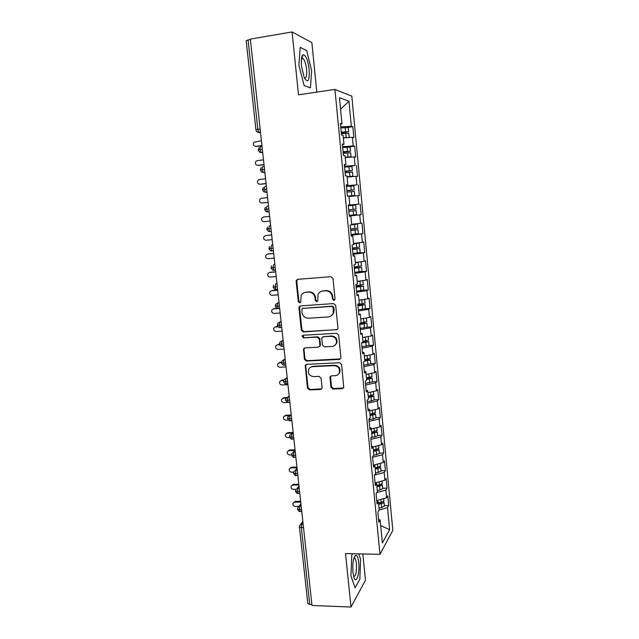 <?xml version="1.0" encoding="UTF-8"?>
<svg xmlns="http://www.w3.org/2000/svg" width="639" height="639" viewBox="0 0 639 639"><rect width="100%" height="100%" fill="white"/><g stroke="black" fill="none" stroke-linecap="round" stroke-linejoin="round"><path stroke-width="0.96" d="M333.877 300.418L335.052 298.98L332.999 278.476L330.938 276.687L297.774 279.323L296.352 280.281L296.153 281.376L298.293 301.6L299.707 302.838L300.713 302.143L301.129 295.466C302.119 293.573 303.661 292.51 305.754 292.287L308.493 292.079C312.088 292.191 314.252 294.084 314.995 297.766L315.267 300.394L316.688 301.64L317.727 300.897L318.062 294.403C319.045 292.382 320.642 291.256 322.839 291.009L325.618 290.801C329.253 290.905 331.441 292.814 332.176 296.52L332.44 299.164L333.877 300.418M321.393 291.312L326.162 290.577C329.796 290.681 331.976 292.582 332.711 296.28L332.975 298.924L334.572 300.146M297.678 279.331L296.76 281.176L298.892 301.352L300.37 302.582M304.452 292.542L309.076 291.855C312.655 291.959 314.819 293.844 315.562 297.526L315.826 300.146L317.359 301.376M330.89 387.21L332.911 389.007L342.169 388.648L343.75 387.458L341.609 364.542L339.573 362.744L306.744 364.326L305.266 365.372L307.455 388.137L309.444 389.91L320.451 389.486L321.968 388.376L322.064 387.561L321.097 378.168L319.085 376.387L313.613 376.627C309.476 375.996 307.798 373.623 308.581 369.51C309.356 367.776 310.682 366.834 312.567 366.666L334.173 365.644C338.231 366.195 339.964 368.495 339.373 372.553C338.622 374.462 337.232 375.508 335.187 375.684L331.569 375.844L330.028 376.986L330.89 387.21L331.417 386.787L333.43 388.568L343.462 387.993M316.808 92.112L311.88 42.637L292.071 31.95L250.344 39.091L311.992 605.468L351.003 607.05L365.46 580.204L362.84 553.957M292.071 31.95L298.509 94.812L334.924 89.436L379.965 554.317L345.523 553.59L351.003 607.05M336.282 329.972L337.839 328.813L337.943 327.951L335.691 305.37L333.638 303.581L300.578 305.889L299.132 306.88L298.964 307.91L301.32 330.179L303.325 331.945L337.328 329.548M338.662 335.092L340.899 357.465L340.803 358.263L339.237 359.445L306.401 361.059L304.404 359.286L303.541 348.934L305.011 347.896L318.254 347.177L319.764 346.082L319.883 345.196L319.236 338.886L317.216 337.096L303.405 337.895L302.111 335.986L303.134 335.267L336.617 333.302L338.662 335.092M334.924 89.436L351.817 96.162L392.825 530.362L379.965 554.317M340.571 109.205L348.95 101.226L339.469 97.711L341.985 123.854L340.355 123.423L341.466 134.965L343.087 135.316L343.958 144.294L342.344 144.007L343.447 155.477L345.052 155.692L345.915 164.614L344.317 164.463L345.419 175.861L347.001 175.933L347.856 184.799L346.282 184.791L347.376 196.117L348.942 196.053L349.789 204.863L348.231 204.991L349.317 216.254L350.867 216.046L351.714 224.808L350.172 225.072L351.25 236.262L352.784 235.919L353.623 244.625L352.097 245.025L353.167 256.143L354.685 255.672L355.516 264.322L354.014 264.858L355.076 275.904L356.578 275.305L357.401 283.908L355.915 284.563L356.977 295.553L358.455 294.819L359.278 303.365L357.808 304.156L358.862 315.075L360.324 314.212L361.139 322.711L359.685 323.63L360.731 334.477L362.177 333.486L362.992 341.937L361.554 342.975L362.601 353.766L364.022 352.648L364.837 361.043L363.415 362.217L364.446 372.936L365.859 371.698L366.666 380.045L365.26 381.331L366.291 391.987L367.681 390.629L368.487 398.928L367.098 400.341L368.12 410.933L369.494 409.447L370.293 417.698L368.919 419.232L369.933 429.759L371.299 428.162L372.09 436.357L370.732 438.011L371.746 448.474L373.088 446.757L373.879 454.904L372.537 456.669L373.543 467.077L374.869 465.24L375.652 473.347L374.326 475.232L375.325 485.568L376.643 483.619L377.417 491.679L376.107 493.675L377.098 503.955L378.4 501.895L379.175 509.898L377.881 512.007L378.863 522.231L380.149 520.058L378.584 519.275M348.95 101.226L351.33 126.322L340.683 126.873M347.153 127.465L352.816 126.714L351.33 126.322M352.816 126.714L353.854 137.649L352.377 137.329L353.199 145.948L342.592 146.627M346.354 147.258L354.669 146.211L353.199 145.948M354.669 146.211L355.691 157.074L354.238 156.882L355.044 165.453L344.493 166.26M344.565 167.011L355.044 165.453M356.498 165.589L357.528 176.396L356.083 176.332L356.889 184.847L346.378 185.781M346.418 186.189L356.889 184.847M358.327 184.855L359.342 195.598L357.92 195.662L358.719 204.129L348.247 205.183M348.255 205.255L358.719 204.129M360.14 204.009L361.155 214.688L359.741 214.872L360.54 223.291L351.658 224.289M351.107 234.777L362.952 233.666L361.946 223.051L360.54 223.291M362.952 233.666L361.554 233.978L362.345 242.341L353.503 243.443M352.92 253.563L364.733 252.533L363.735 241.981L362.345 242.341M364.733 252.533L363.359 252.964L364.15 261.287L355.34 262.485M358.798 271.91L366.514 271.287L365.524 260.8L364.15 261.287M366.514 271.287L365.149 271.839L365.931 280.114L357.161 281.416M362.824 290.346L368.28 289.938L367.289 279.507L365.931 280.114M368.28 289.938L366.93 290.609L367.713 298.836L358.974 300.234M365.212 308.805L370.037 308.485L369.054 298.109L367.713 298.836M370.037 308.485L368.703 309.268L369.478 317.447L360.779 318.941M367.281 327.048L371.786 326.92L370.804 316.609L369.478 317.447M371.786 326.92L370.46 327.823L371.235 335.946L362.569 337.544M369.03 345.491L373.519 345.244L372.545 334.996L371.235 335.946M373.519 345.244L372.217 346.266L372.984 354.341L364.35 356.035M364.685 361.163L370.412 359.909L370.78 363.735L375.245 363.471L374.278 353.279L372.984 354.341M375.245 363.471L373.959 364.597L374.718 372.633L366.123 374.422M372.505 381.771L376.962 381.595L376.004 371.459L374.718 372.633M376.962 381.595L375.684 382.833L376.443 390.82L367.88 392.697M374.222 399.758L378.671 399.607L377.713 389.534L376.443 390.82M378.671 399.607L377.409 400.957L378.16 408.904L369.638 410.869M375.924 417.642L380.365 417.523L379.414 407.506L378.16 408.904M380.365 417.523L379.119 418.984L379.87 426.884L371.379 428.945M377.625 435.431L382.05 435.335L381.108 425.374L379.87 426.884M382.05 435.335L380.82 436.908L381.563 444.76L373.104 446.909M379.31 453.115L383.727 453.051L382.793 443.139L381.563 444.76M383.727 453.051L382.513 454.728L383.256 462.532L374.142 464.952M380.988 470.703L385.397 470.663L384.462 460.807L383.256 462.532M385.397 470.663L384.199 472.445L384.934 480.209L375.069 482.94M382.657 488.188L387.058 488.172L386.132 478.379L384.934 480.209M387.058 488.172L385.868 490.065L386.603 497.781L376.778 500.617M384.319 505.577L388.704 505.593L387.785 495.848L386.603 497.781M388.704 505.593L387.53 507.582L389.63 529.691L382.362 542.974L380.149 520.058M378.4 501.895L376.834 501.168M387.53 507.582L379.063 510.074M380.684 525.562L389.63 529.691M376.643 483.619L375.069 482.948M385.868 490.065L376.786 492.637M374.869 465.24L373.304 464.625M384.199 472.445L374.414 475.104M373.088 446.757L371.523 446.19M382.513 454.728L372.593 457.308M371.299 428.162L369.733 427.643M380.82 436.908L370.868 439.384M369.494 409.447L367.928 408.992M379.119 418.984L369.126 421.357M367.681 390.629L366.115 390.229M377.409 400.957L367.377 403.225M365.859 371.698L364.294 371.355M375.684 382.833L365.612 384.99M364.022 352.648L362.465 352.369M330.882 376.02L330.227 376.587M373.959 364.597L363.839 366.65M362.177 333.486L360.62 333.262M372.217 346.266L362.057 348.199M360.324 314.212L358.759 314.045M370.46 327.823L360.268 329.644M358.455 294.819L356.897 294.707M368.703 309.268L358.463 310.977M356.578 275.305L355.012 275.257M366.93 290.609L356.65 292.207M354.685 255.672L353.127 255.688M365.149 271.839L354.829 273.324M352.784 235.919L351.226 235.999M363.359 252.964L352.992 254.322M350.867 216.046L349.309 216.19M361.554 233.978L351.146 235.216M349.789 204.863L348.231 205.039M359.741 214.872L349.293 215.99M347.856 184.799L346.306 185.038M357.92 195.662L348.982 196.508M345.915 164.614L344.357 164.918M356.083 176.332L347.113 177.075M343.958 144.294L342.408 144.67M354.238 156.882L345.228 157.521M250.392 39.53L248.084 39.93L257.844 129.366L260.137 129.054M255.935 129.829L246.183 40.72L248.084 39.93M341.985 123.854L340.435 124.293M352.377 137.329L343.335 137.856M311.896 604.598L309.731 604.51L307.806 603.52L299.419 526.927M310.426 87.878L311.632 70.609L306.672 50.569L300.234 47.35L298.876 65.082L304.116 85.562L310.426 87.878L304.116 85.562L298.876 65.082L300.234 47.35L306.672 50.569L311.632 70.609L310.426 87.878M352.68 553.741L351.777 555.211L350.955 575.827L355.092 587.832L359.845 579.254L360.564 559.317L358.783 553.869L360.564 559.317L359.845 579.254L355.092 587.832L350.955 575.827L351.777 555.211L352.68 553.741M262.341 149.294L258.148 150.013L259.075 147.625M349.285 215.886L361.155 214.688M323.622 336.625L323.198 336.649M264.522 169.303L260.329 169.942L261.175 167.65M266.687 189.2L262.501 189.751L263.268 187.547M268.835 208.969L264.65 209.432L265.361 207.316M270.976 228.618L266.798 229.01L267.445 226.965M273.101 248.148L268.923 248.459L269.53 246.486M275.217 267.565L271.04 267.797L271.599 265.888M277.318 286.863L273.149 287.015L273.66 285.17M279.403 306.049L275.241 306.129L275.721 304.34L277.805 302.966L279.059 302.878M281.479 325.115L277.318 325.123L277.765 323.382L279.874 321.976L281.128 321.896M283.54 344.078L279.387 343.998L279.802 342.312L281.935 340.875L283.189 340.803M285.593 362.92L281.44 362.768L281.831 361.123L283.988 359.661L285.234 359.597M287.63 381.651L283.484 381.435L283.852 379.822L286.024 378.336L287.262 378.288M289.659 400.278L285.513 399.982L285.865 398.409L288.045 396.907L289.283 396.859M291.672 418.785L287.534 418.425L287.862 416.884L290.058 415.366L291.296 415.326M293.676 437.196L289.547 436.756L289.85 435.247L292.055 433.713L293.293 433.681M295.665 455.487L291.536 454.992L291.831 453.506L294.052 451.957L295.282 451.941M297.646 473.683L293.525 473.116L293.796 471.654L296.025 470.096L297.255 470.08M299.619 491.766L295.498 491.127L295.761 489.698L297.99 488.124L299.22 488.124M301.576 509.746L297.454 509.043L297.71 507.63L299.947 506.056L301.177 506.064M300.322 305.921L299.563 307.647L301.912 329.868L303.916 331.633L336.801 329.66M333.294 307.663L331.865 306.408L302.854 308.405L301.84 309.108L302.007 312.559C302.75 316.209 304.899 318.102 308.461 318.238L328.27 316.952C330.587 316.704 332.224 315.498 333.183 313.334L333.294 307.663L333.83 307.399L332.392 306.145L331.865 306.408M302.758 308.413L332.392 306.145M330.794 316.161L333.71 313.062L334.101 310.171L333.574 310.442M333.83 307.399L334.101 310.171M304.547 347.983L303.988 349.517L304.979 358.918L306.976 360.692L340.419 358.902M319.332 346.721L320.435 344.852L319.788 338.55L317.767 336.777L303.405 337.895M302.95 335.291L303.996 337.576M332.136 346.426C334.125 346.234 335.515 345.204 336.282 343.343C336.977 339.189 335.251 336.841 331.106 336.298L323.43 336.737L321.912 337.839L321.792 338.734L322.439 345.06L324.468 346.841L332.136 346.426M334.708 345.491L336.801 342.999C337.496 338.854 335.771 336.513 331.641 335.97L331.106 336.298M322.935 336.841L331.641 335.97M330.028 376.986L330.555 376.579L331.417 386.787M338.103 374.494L339.884 372.146C340.475 368.104 338.742 365.812 334.692 365.26L334.173 365.644M310.53 367.257L313.134 366.283L334.692 365.26M306.209 364.438L305.722 365.883L308.022 387.705L310.011 389.478L321.681 388.879M341.21 132.321L346.146 131.977L341.25 132.728M341.194 132.097L348.638 131.698L348.247 127.584L340.795 127.96M348.638 131.698L341.282 133.016M346.689 137.657L343.55 137.84M341.346 133.663L348.79 133.295M348.926 137.529L343.319 137.649M261.415 140.772L253.899 142.241C252.717 144.526 253.308 145.9 255.672 146.371L255.608 146.379M255.672 146.371L261.934 145.548M256.543 146.475L261.958 145.764M343.103 151.866L348.015 151.483L343.127 152.17M343.087 151.699L350.499 151.211L350.108 147.122L342.688 147.593M350.499 151.211L343.151 152.401M346.602 157.426L345.212 157.37M343.231 153.264L350.651 152.793M349.357 157.234L350.923 156.811L345.204 157.218M263.492 159.838L257.237 160.621L255.927 161.324C254.833 163.576 255.44 164.918 257.765 165.357L257.868 165.365M257.765 165.357L264.003 164.59M258.619 165.413L264.027 164.75M344.98 171.3L349.876 170.877L344.996 171.5M351.961 166.563L344.573 167.106M344.964 171.188L352.353 170.605L345.012 171.675M347.097 176.899L350.412 176.476L347.081 176.763M345.116 172.738L352.496 172.155L352.888 176.212L347.073 176.668M347.105 176.995L352.888 176.212M265.552 178.792L259.314 179.527L257.948 180.286C256.934 182.506 257.565 183.824 259.833 184.24L260.193 184.24M259.833 184.24L266.064 183.513M260.68 184.248L266.08 183.617M346.841 190.614L351.722 190.15L346.849 190.71M346.833 190.558L354.19 189.887L353.806 185.853L346.442 186.5M354.19 189.887L346.865 190.829M348.942 196.093L352.257 195.718L348.702 196.061M346.985 192.107L354.341 191.428L354.725 195.462L347.999 196.093M348.95 196.133L354.725 195.462M267.605 197.643L261.383 198.33L259.961 199.136C259.027 201.325 259.674 202.611 261.894 203.01L262.517 202.978M261.894 203.01L268.116 202.331M262.733 202.97L268.116 202.379M348.694 209.816L356.019 209.057L355.635 205.047L348.303 205.782M349.126 211.301L356.163 210.59L348.838 211.269M356.163 210.59L356.546 214.6L349.237 215.383M269.642 216.381L263.436 217.02L261.966 217.875C261.103 220.032 261.766 221.294 263.947 221.677L270.153 221.046M309.188 69.547C307.814 59.746 305.762 54.826 303.03 54.778C301.488 56.096 300.985 59.914 301.512 66.224L304.236 77.67C307.974 83.645 309.627 80.945 309.188 69.547M304.324 77.862C306.273 78.685 307.032 75.865 306.592 69.419C305.953 64.116 304.811 60.505 303.166 58.564L301.904 58.253L301.48 58.684M358.719 562.488C358.112 557.352 357.081 554.94 355.611 555.235C353.319 557.639 352.424 563.366 352.936 572.424L353.99 577.632C356.362 584.717 359.933 572.879 358.719 562.488M353.615 576.434C355.835 576.378 356.778 572.105 356.442 563.63C356.147 560.89 355.635 559.133 354.901 558.35L353.854 558.286M351.698 224.68L355.004 224.377L351.706 224.744M351.698 224.632L357.457 224.121L351.706 224.784M350.547 228.962L357.84 228.115L357.457 224.121M350.683 230.431L354.549 230.016M350.691 230.487L357.984 229.633L350.667 230.2M358.367 233.61L351.083 234.489M266.056 235.511L263.971 236.51C263.172 238.627 263.843 239.865 265.984 240.24L272.174 239.649M350.675 230.32L354.541 229.952M271.671 235.008L265.473 235.607M271.663 234.96L266.303 235.479M353.519 243.595L356.818 243.339L353.535 243.739M353.511 243.491L359.27 243.092L353.543 243.834M352.385 247.996L359.645 247.061L359.27 243.092M352.52 249.394L356.37 248.97M352.528 249.514L359.789 248.571L352.48 249.018M359.789 248.571L360.172 252.533L352.912 253.491M267.829 254.018L265.96 255.025C265.225 257.11 265.912 258.332 268.013 258.691L274.187 258.148M352.496 249.194L356.354 248.851M273.684 253.531L267.501 254.09M273.676 253.427L268.324 253.907M357.057 262.254L355.356 262.621M359.621 261.902L355.372 262.773M354.214 266.918L361.442 265.872M354.341 268.252L358.175 267.813M354.357 268.428L361.586 267.398L354.286 267.725M361.962 271.311L354.741 272.382M269.594 272.438L267.949 273.436C267.27 275.489 267.957 276.687 270.025 277.038L276.192 276.535M354.31 267.957L358.159 267.637M275.689 271.95L269.522 272.462M275.673 271.791L270.329 272.23M360.42 280.936L357.84 281.312M362.64 280.601L357.185 281.607M356.027 285.729L363.232 284.595M356.147 286.999L359.973 286.552M356.171 287.223L363.375 286.112L356.083 286.328M363.743 290.002L356.554 291.16M271.447 290.737L269.93 291.743C269.299 293.756 269.993 294.938 272.03 295.282L278.181 294.827M356.115 286.607L359.949 286.32M277.685 290.258L271.527 290.729M277.661 290.05L272.334 290.457M357.832 304.428L365.005 303.237L364.637 299.34L358.982 300.322M357.952 305.642L361.762 305.17M357.976 305.921L365.149 304.723L357.872 304.819M365.149 304.723L365.42 308.717L358.351 309.827M273.324 308.917L271.894 309.939C271.311 311.92 272.022 313.086 274.019 313.422L280.162 313.006M357.904 305.154L361.73 304.891M278.125 308.573L273.524 308.893M277.206 308.373L274.323 308.573M360.899 322.855L366.77 321.705M359.741 324.173L363.535 323.693M359.773 324.5L366.914 323.222L360.324 323.222M275.201 327L273.859 328.031C273.316 329.988 274.027 331.13 276 331.457L282.126 331.09M367.185 327.208L360.148 328.39M359.749 323.59L363.503 323.358M278.221 326.793L275.505 326.96M277.925 326.489L276.296 326.593M366.259 317.998L361.019 318.901M362.936 341.306L368.527 340.1M362.209 342.504L365.308 342.105M361.554 342.975L368.575 341.745L362.952 341.458M369.03 345.419L361.93 346.841M277.078 344.988L275.816 346.011C275.313 347.943 276.032 349.07 277.973 349.397L284.083 349.062M362.984 341.841L365.268 341.721M279.618 344.804L277.478 344.924M279.483 344.437L278.261 344.509M367.633 336.609L364.557 337.176M364.701 359.677L370.269 358.391M364.805 360.708L367.968 360.156L367.018 359.973L367.058 360.412M370.412 359.909L365.069 359.629M370.78 363.735L363.703 365.188M278.947 362.872L280.217 362.321L277.757 363.895C277.294 365.796 278.013 366.906 279.93 367.233L286.032 366.946M364.741 360.077L367.018 359.973M281.44 362.68L279.443 362.784M281.448 362.265L280.217 362.321M366.466 377.945L372.01 376.579M366.554 378.919L369.717 378.344L368.759 378.12L368.807 378.607M366.602 379.406L372.058 378.248L368.719 377.641M372.505 381.826L365.46 383.432M280.809 380.652L282.158 380.037L279.69 381.675C279.259 383.552 279.986 384.646 281.879 384.966L287.965 384.718M366.49 378.216L368.759 378.12M283.58 380.453L281.392 380.54M283.772 379.973L282.158 380.037M368.216 396.108L373.735 394.654M368.304 397.027L371.443 396.42L370.492 396.164L370.548 396.707M368.352 397.554L373.783 396.34L371.674 395.605M374.23 399.878L371.435 400.972L367.217 401.572M282.678 398.345L284.091 397.658L281.623 399.351C281.216 401.196 281.951 402.282 283.812 402.602L289.89 402.394M368.224 396.244L370.492 396.164M286.008 398.105L283.333 398.209M286.44 397.57L284.091 397.658M369.949 414.168L375.444 412.634M370.037 415.023L373.168 414.399L372.217 414.112L372.273 414.703M370.093 415.606L375.5 414.328L373.927 413.529M375.94 417.834L373.16 418.992L368.959 419.599M284.531 415.925L286.008 415.174L283.54 416.932C283.165 418.753 283.9 419.823 285.737 420.142L288.397 420.071M369.949 414.176L372.217 414.112M288.948 415.662L285.258 415.765M290.154 415.054L286.008 415.174M371.682 432.124L377.154 430.51M371.754 432.922L374.885 432.276L373.927 431.956L373.991 432.595M371.818 433.554L377.21 432.22L375.964 431.373M377.649 435.678L374.877 436.908L371.179 437.459M286.392 433.418L287.925 432.603L285.449 434.408C285.098 436.205 285.833 437.268 287.654 437.587L289.763 437.539M372.657 431.98L373.927 431.956M292.311 433.114L287.175 433.234M293.045 432.483L287.925 432.603M373.4 449.976L376.091 449.568L378.847 448.29M373.472 450.719L376.587 450.048L375.628 449.696L375.692 450.383M373.535 451.398L378.903 450.008L377.889 449.129M379.342 453.426L376.587 454.728L373.679 455.168M288.237 450.807L289.826 449.928L287.342 451.789C287.023 453.562 287.758 454.609 289.563 454.928L291.536 454.904M295.034 450.503L289.084 450.607M295.05 449.84L289.826 449.928M375.109 467.724L377.793 467.317L380.54 465.959M375.181 468.411L378.28 467.716L377.609 467.341M375.245 469.146L380.596 467.692L379.742 466.789M381.028 471.071L378.288 472.437L375.604 472.86M290.09 468.099L291.711 467.157L289.235 469.074C288.932 470.823 289.675 471.862 291.456 472.181L293.605 472.165M297.007 467.82L290.985 467.876M296.935 467.101L291.711 467.157M376.81 485.376L379.486 484.953L382.218 483.539M376.874 486.007L379.031 485.672L379.965 485.289L379.614 484.937M376.946 486.79L382.274 485.281L381.547 484.346M382.697 488.611L379.973 490.057L377.306 490.48M291.927 485.297L293.589 484.298L291.112 486.263C290.833 487.988 291.576 489.011 293.341 489.338L295.921 489.33M298.884 485.033L292.87 485.057M298.804 484.274L293.589 484.298M378.504 502.933L381.171 502.502L383.879 501.016M378.56 503.508L380.716 503.157L381.467 502.446M378.639 504.331L383.943 502.773L383.312 501.815M384.366 506.064L381.659 507.574L378.991 508.005M293.764 502.398L295.458 501.335L292.981 503.348C292.718 505.058 293.461 506.072 295.21 506.4L298.661 506.407M300.745 502.158L294.747 502.142M300.657 501.351L295.458 501.335M260.48 132.233L258.963 132.441C257.261 132.353 256.255 131.49 255.943 129.861L257.844 129.366L258.963 132.441L260.544 132.792M303.517 527.622L301.336 527.598L309.731 604.51M302.966 522.566L301.888 523.884L301.336 527.598L299.411 526.832L299.643 525.458L301.888 523.884L303.118 523.892M260.504 132.393L257.022 131.818M262.669 152.274L261.127 152.473L260.057 149.59C259.921 147.769 260.153 146.81 260.76 146.706L262.038 146.539M262.685 152.441L261.407 152.601L262.717 152.745M264.834 172.195L263.276 172.386L262.238 169.583C262.102 167.769 262.333 166.795 262.941 166.651L264.211 166.499M264.85 172.362L263.58 172.514L264.873 172.57M266.99 192.004L265.417 192.179L264.41 189.456C264.274 187.65 264.506 186.66 265.097 186.484L266.375 186.332M267.006 192.163L265.736 192.307L267.022 192.283M269.131 211.685L267.541 211.852L266.567 209.209C266.431 207.411 266.663 206.405 267.246 206.189L268.516 206.054M269.147 211.844L267.877 211.98L269.155 211.876M270.648 225.615L269.386 225.775L270.648 225.647M271.279 231.406L269.658 231.414C268.979 231.989 268.029 231.19 266.798 229.01M272.757 245.009L271.511 245.248L272.773 245.128M273.396 250.855L271.759 250.855C271.072 251.407 270.129 250.608 268.923 248.467M274.858 264.282L273.62 264.602L274.882 264.498M275.497 270.185L273.851 270.177C273.141 270.704 272.206 269.914 271.048 267.805M276.943 283.444L275.713 283.844L276.975 283.74M277.59 289.403L275.928 289.395C275.177 289.882 274.259 289.092 273.149 287.031M279.019 302.495L277.805 302.966L277.158 306.209L278.412 308.589M281.08 321.425L279.874 321.976L279.235 325.259L280.481 327.567M283.125 340.252L281.935 340.875L281.304 344.197L282.542 346.426M285.162 358.966L283.988 359.661L283.365 363.032L284.587 365.181M287.191 377.569L286.024 378.336L285.409 381.747L286.615 383.823M289.203 396.06L288.045 396.907L287.438 400.349L288.149 402.338L288.636 402.362L288.149 402.338C287.342 402.698 286.464 401.923 285.521 400.022M291.2 414.447L290.058 415.366L289.459 418.849L290.298 420.774M293.189 432.731L292.055 433.713L291.464 437.236L292.534 439.105M295.17 450.902L294.052 451.957L293.461 455.519L294.116 457.348L294.611 457.34M297.135 468.978L296.025 470.096L295.45 473.699L296.081 475.472L296.56 475.472M299.092 486.942L297.99 488.124L297.423 491.766L298.03 493.492L298.501 493.492M301.033 504.802L299.947 506.056L299.379 509.738L300.434 511.416M259.274 151.898L261.127 152.473C259.753 151.499 261.151 154.446 258.148 150.005M261.527 171.867L263.276 172.386C262.317 171.795 262.389 173.64 260.329 169.934M263.763 191.716L265.417 192.179C263.939 191.468 264.466 193.329 262.493 189.743M269.386 225.775L268.707 228.842L269.658 231.414L271.263 231.254M266 211.445L267.541 211.852C266.623 212.236 265.656 211.437 264.65 209.432M271.511 245.248L270.84 248.355L271.759 250.855L273.38 250.704M273.62 264.602L272.957 267.757L273.851 270.177L275.481 270.041M275.713 283.844L275.066 287.039L275.928 289.395L277.574 289.267M332.711 296.28L332.176 296.52M326.162 290.577L325.618 290.801M323.39 290.785L322.839 291.009M315.826 300.146L315.267 300.394M315.562 297.526L314.995 297.766M309.076 291.855L308.493 292.079M306.337 292.055L305.754 292.287M298.892 301.352L298.293 301.6M296.76 281.176L296.153 281.376M332.975 298.924L332.44 299.164M303.916 331.633L303.325 331.945M301.912 329.868L301.32 330.179M299.563 307.647L298.964 307.91M303.445 308.142L302.854 308.405M339.756 359.07L339.237 359.445M306.976 360.692L306.401 361.059M304.979 358.918L304.404 359.286M303.988 349.517L303.405 349.86M320.435 344.852L319.883 345.196M319.788 338.55L319.236 338.886M317.767 336.777L317.216 337.096M323.981 336.418L323.43 336.737M330.459 377.377L329.932 377.793M313.134 366.283L312.567 366.666M320.994 389.055L320.451 389.486M310.011 389.478L309.444 389.91M308.022 387.705L307.455 388.137M305.722 365.883L305.138 366.267M342.672 388.208L342.169 388.648M333.43 388.568L332.911 389.007M345.763 133.271L346.162 137.393M345.22 127.576L345.611 131.706M347.64 152.857L348.031 156.954M347.097 147.186L347.496 151.291M349.509 172.314L349.9 176.388M348.966 166.683L349.357 170.765M351.362 191.668L351.754 195.718M350.827 186.069L351.218 190.126M353.207 210.902L353.591 214.928M352.672 205.335L353.063 209.368M355.044 230.024L355.428 234.026M354.509 224.489L354.893 228.498M356.866 249.026L357.249 253.004M356.338 243.531L356.722 247.517M358.679 267.925L359.054 271.879M358.152 262.461L358.535 266.423M360.476 286.711L360.851 290.649M359.957 281.28L360.332 285.218M362.265 305.394L362.64 309.3M361.754 299.987L362.129 303.9M364.046 323.965L364.422 327.847M363.535 318.589L363.911 322.479M365.82 342.424L366.187 346.29M365.308 337.08L365.676 340.954M367.577 360.779L367.952 364.621M367.074 355.5L367.441 359.318M369.334 379.031L369.693 382.849M368.831 373.855L369.19 377.577M371.067 397.178L371.435 400.972M370.588 392.106L370.932 395.725M372.801 415.214L373.16 418.992M372.321 410.254L372.665 413.776M374.518 433.154L374.877 436.908M374.055 428.29L374.382 431.724M376.227 450.99L376.587 454.728M375.772 446.23L376.091 449.568M377.929 468.73L378.288 472.437M377.329 467.389L377.393 468.067M377.481 464.066L377.793 467.317M379.622 486.367L379.973 490.057M379.023 485.033L379.079 485.664M379.183 481.798L379.486 484.953M381.307 503.899L381.659 507.574M380.708 502.574L380.756 503.149M380.876 499.434L381.171 502.502M279.658 308.381L277.997 308.493C277.246 308.964 276.328 308.182 275.241 306.145M281.727 327.376L280.05 327.48C279.275 327.927 278.364 327.144 277.326 325.147M283.78 346.266L282.095 346.362C281.304 346.777 280.409 346.003 279.387 344.03M285.825 365.045L284.123 365.125C283.341 365.532 282.446 364.757 281.448 362.808M287.854 383.712L286.144 383.783C285.353 384.175 284.475 383.4 283.492 381.467M289.874 402.274L288.149 402.338M291.887 420.734L290.154 420.781C289.395 421.141 288.524 420.374 287.542 418.473M295.114 450.431L293.373 452.061M293.884 439.081L292.135 439.113C291.384 439.464 290.521 438.697 289.547 436.812M297.071 468.363L295.202 470.24M295.865 457.324L294.116 457.348C293.357 457.684 292.502 456.917 291.544 455.04M299.012 486.191L297.031 488.324M297.846 475.456L296.081 475.472C295.306 475.791 294.459 475.025 293.533 473.172M300.937 503.915L298.86 506.304M299.803 493.492L298.03 493.492C297.263 493.811 296.424 493.044 295.506 491.191M302.854 521.536L300.697 524.18M301.76 511.424L299.979 511.416C299.204 511.711 298.365 510.944 297.462 509.107M296.959 280.082L296.352 280.281M299.731 306.624L299.132 306.88M333.71 313.062L333.183 313.334M304.124 348.582L303.541 348.934M320.315 345.739L319.764 346.082M302.694 335.667L302.111 335.986M336.801 342.999L336.282 343.343M339.884 372.146L339.373 372.553M305.841 364.989L305.266 365.372M348.79 133.263L349.182 137.369M350.651 152.769L351.035 156.851M351.961 166.547L352.353 170.605M301.904 58.253L303.03 54.778M301.456 58.836L303.166 58.564M354.07 558.151L355.611 555.235M353.846 558.326L354.901 558.35M357.984 229.633L358.367 233.618M361.067 261.95L361.442 265.896M361.586 267.398L361.962 271.335M362.856 280.697L363.232 284.619M363.375 286.112L363.751 290.034M366.411 317.974L366.778 321.744M366.914 323.222L367.281 327.096M368.184 336.513L368.527 340.148M368.671 341.617L369.038 345.467M369.941 354.941L370.277 358.447M371.69 373.264L372.01 376.635M372.154 378.088L372.513 381.898M373.432 391.483L373.735 394.726M373.879 396.172L374.238 399.95M375.157 409.599L375.452 412.714M375.588 414.144L375.948 417.906M376.874 427.611L377.162 430.59M377.298 432.02L377.657 435.758M378.584 445.519L378.855 448.378M378.991 449.792L379.35 453.514M380.285 463.323L380.548 466.055M380.676 467.468L381.036 471.167M381.978 481.023L382.226 483.635M382.354 485.041L382.705 488.715M383.656 498.636L383.895 501.12M384.023 502.518L384.374 506.168"/></g></svg>
